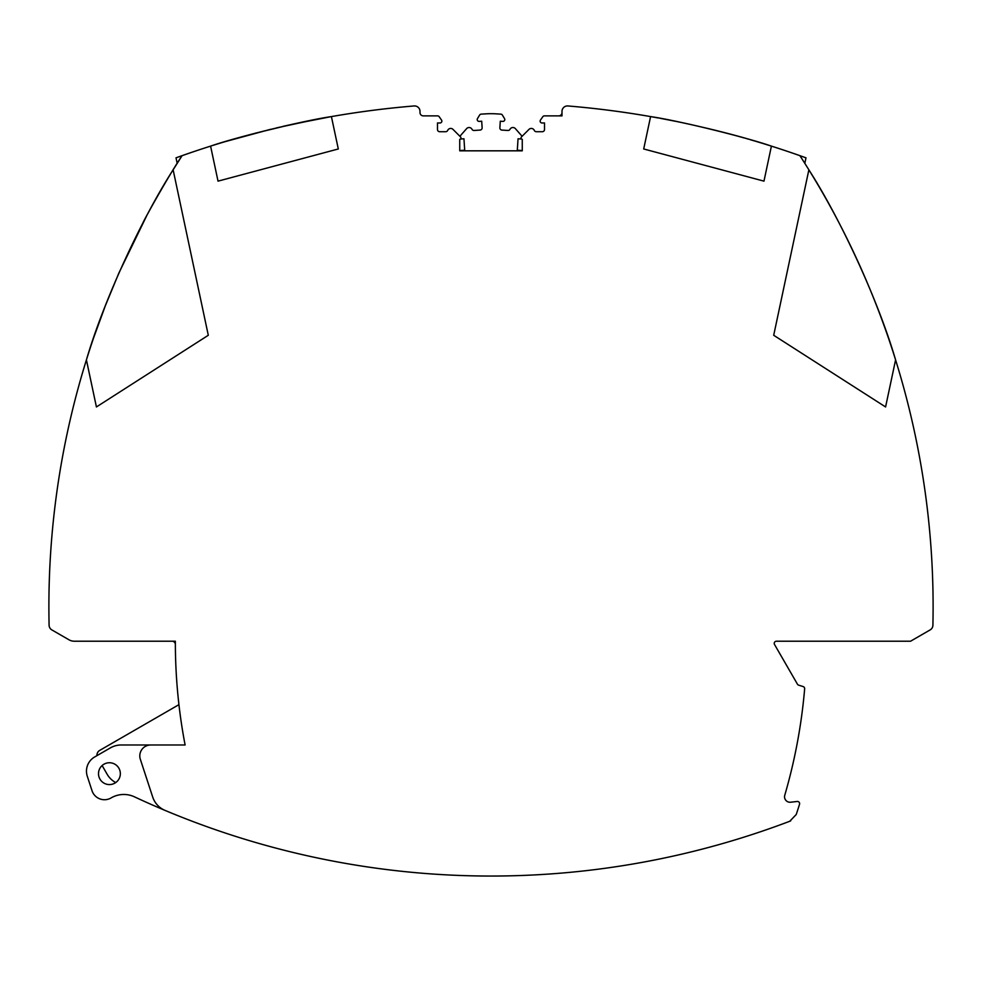 <?xml version="1.0" encoding="UTF-8"?>
<svg xmlns="http://www.w3.org/2000/svg" width="982" height="982" viewBox="0 0 982 982"><rect width="100%" height="100%" fill="white"/><g stroke="black" fill="none" stroke-linecap="round" stroke-linejoin="round"><path stroke-width="1.47" d="M139.947 757.699A10.925 10.925 -73.5 0 1 150.725 744.982A10.925 10.925 -73.5 0 0 139.947 757.699A10.925 10.925 106.5 0 0 140.34 759.295L152.701 797.04A21.85 21.85 -73.5 0 0 165.001 810.383A842.077 842.077 105.7 0 1 134.448 796.832A25.115 25.115 105.7 0 0 111.248 797.838L111.027 797.973A13.11 13.11 -74.3 0 1 92.013 790.694L87.288 776.246A16.387 16.387 105.7 0 1 94.665 756.962L110.352 747.903A21.85 21.85 -74.3 0 1 121.277 744.982L185.107 744.982A546.102 546.102 -74.2 0 1 175.361 641.221L74.386 641.221A10.925 10.925 -77.6 0 1 68.924 639.761L51.825 629.892A5.462 5.462 -73.8 0 1 49.1 625.276A830.072 830.072 -73.8 0 1 86.416 359.891L96.42 406.953L208.294 335.279L173.127 169.825A830.072 830.072 -73.8 0 1 182.087 155.672A928.371 928.371 -71.1 0 1 210.59 146.122C236.932 136.964 303.855 120.602 331.413 116.588A928.371 928.371 -71.1 0 1 414.097 105.958L414.097 105.958A5.462 5.462 -71.1 0 1 420.001 111.396L420.001 112.599A3.277 3.277 -73.5 0 0 423.279 115.876L437.628 115.876A1.854 1.854 -73.5 0 1 439.15 116.662L441.519 120.049L439.15 116.662A1.854 1.854 -77.3 0 0 437.628 115.876L423.279 115.876M109.419 762.744A10.925 10.925 105.7 0 0 99.329 777.842A10.925 10.925 105.7 0 0 120.344 773.669A10.925 10.925 105.7 0 0 109.419 762.744M549.404 874.017A842.077 842.077 -75.3 0 1 432.596 874.017A842.077 842.077 -75.3 0 0 549.404 874.017M239.854 837.72L239.854 837.72A842.077 842.077 -85.5 0 0 423.181 873.305M212.468 828.648L212.468 828.648A842.077 842.077 -85.5 0 1 192.251 821.271A842.077 842.077 -73.5 0 1 165.001 810.383M605.992 868.149A842.077 842.077 103.9 0 0 766.12 829.827M192.251 821.271L192.251 821.271A842.077 842.077 105.8 0 0 789.749 821.271L796.23 814.508A546.102 546.102 105.5 0 0 799.52 804.295A2.185 2.185 -74.5 0 0 797.188 801.472L790.62 802.22A5.462 5.462 -74.7 0 1 784.765 795.26A546.102 546.102 105.3 0 0 804.651 688.836A2.185 2.185 -74.7 0 0 803.129 686.565L798.673 685.166A2.185 2.185 -74.4 0 1 797.433 684.172L774.528 644.499A2.185 2.185 103.2 0 1 776.418 641.221L910.547 641.221L930.175 629.892A5.462 5.462 -73.8 0 0 932.9 625.276A830.072 830.072 106.2 0 0 895.584 359.891C878.436 300.922 840.506 219.035 808.873 169.825L773.706 335.279L885.58 406.953L895.584 359.891M790.682 820.866A10.925 10.925 -84.8 0 1 789.909 821.21M450.247 128.458A3.277 3.277 94 0 0 447.694 130.397A3.277 3.277 106.5 0 1 453.009 129.391L460.546 136.928A1.424 1.424 -73.5 0 1 459.736 139.346L459.736 150.541L464.695 150.221L463.958 138.781L460.742 138.99A1.424 1.424 -70.7 0 1 460.509 138.978M789.774 802.245A5.462 5.462 95.2 0 0 790.62 802.22M808.873 169.825A830.072 830.072 106.2 0 0 799.913 155.672A928.371 928.371 84.5 0 0 757.147 141.727C726.177 132.005 673.922 120.246 650.587 116.588A928.371 928.371 104.9 0 0 646.168 115.827L644.757 115.594L646.168 115.827C633.292 113.703 633.292 113.703 646.168 115.827L644.29 115.508M932.397 572.334L932.397 572.334A830.072 830.072 92.9 0 1 932.863 586.536A2.185 2.185 -76.2 0 0 932.863 586.524A2.185 2.185 -76.2 0 1 932.863 586.536A2.185 2.185 -76.2 0 0 932.863 586.524M903.256 386.036L903.256 386.036A830.072 830.072 103.8 0 1 932.004 563.864L932.004 563.864A830.072 830.072 92.9 0 0 888.403 337.906C870.899 287.063 848.951 238.675 822.56 192.754L822.56 192.754A830.072 830.072 92.9 0 0 804.81 163.331L805.989 157.832A928.371 928.371 104.9 0 0 771.41 146.122A928.371 928.371 -71.1 0 1 799.913 155.672M631.942 113.531L631.942 113.531A928.371 928.371 84.5 0 0 567.903 105.958A5.462 5.462 84.5 0 0 561.999 111.396L561.999 115.876L558.721 115.876A3.277 3.277 92.4 0 0 560.035 115.594M544.519 122.971L544.519 129.526L544.519 122.971L542.003 122.971A1.854 1.854 -73.5 0 1 540.481 120.049L542.85 116.662L540.481 120.049A1.854 1.854 -69.9 0 0 542.003 122.971L544.519 122.971M544.372 115.876L544.372 115.876A1.854 1.854 106.5 0 0 542.85 116.662A1.854 1.854 110.1 0 1 544.372 115.876L558.721 115.876A3.277 3.277 110.1 0 0 561.999 112.599L561.999 115.876L544.372 115.876M800.576 155.905L805.989 157.832M561.999 112.599L561.999 111.396A5.462 5.462 -71.1 0 1 567.903 105.958A928.371 928.371 -71.1 0 1 650.587 116.588C678.145 120.602 745.068 136.964 771.41 146.122L763.971 181.142L643.701 148.969L650.587 116.588L657.866 117.889L652.87 116.993M660.641 118.392L676.119 121.412M687.019 123.695L691.88 124.763M708.427 128.581L709.507 128.851M712.993 129.698L718.652 131.109M722.703 132.153L724.753 132.68M738.55 136.375L743.939 137.885M747.363 138.867L748.014 139.051M644.118 115.483L643.308 115.348M643.161 115.324L636.471 114.231M78.744 386.036L78.744 386.036A830.072 830.072 -74.6 0 0 49.996 563.864A830.072 830.072 -74.6 0 1 78.744 386.036L78.744 386.036A830.072 830.072 -85.6 0 1 93.597 337.906L105.356 305.733L118.92 272.947L146.723 215.684M243.966 136.24L240.897 137.087M255.148 133.233L291.985 124.346L331.413 116.588A928.371 928.371 -56.2 0 1 335.832 115.827C348.708 113.703 348.708 113.703 335.832 115.827C348.708 113.703 348.708 113.703 335.832 115.827A928.371 928.371 -56.2 0 0 331.413 116.588L306.163 121.351M295.287 123.634L283.086 126.347M284.166 126.101L293.925 123.928M177.19 163.331L176.011 157.832L179.559 156.568L176.011 157.832L177.19 163.331L176.011 157.832A928.371 928.371 -56.2 0 1 224.853 141.727L270.701 129.28M181.326 155.942L179.743 156.494M445.693 131.711A2.185 2.185 94 0 0 447.694 130.397A2.185 2.185 106.5 0 1 445.693 131.711L439.666 131.711L445.693 131.711M439.396 131.698A2.185 2.185 94 0 0 439.666 131.711A2.185 2.185 106.5 0 1 437.481 129.526L437.481 122.971L439.997 122.971A1.854 1.854 106.5 0 0 441.519 120.049A1.854 1.854 102.7 0 1 439.997 122.971L437.481 122.971M350.058 113.531L350.058 113.531A928.371 928.371 -105.5 0 1 414.097 105.958M544.519 129.526A2.185 2.185 -87.6 0 1 542.334 131.711L536.307 131.711L542.334 131.711A2.185 2.185 -73.5 0 0 544.519 129.526M522.264 150.823L459.736 150.823L522.264 150.823L522.264 139.346A1.424 1.424 -73.5 0 1 521.454 136.928L528.991 129.391A3.277 3.277 -87.6 0 1 530.746 128.482M522.264 150.541L517.305 150.221L518.042 138.781L521.258 138.99A1.424 1.424 106.9 0 0 521.491 138.978L521.491 138.978A1.424 1.424 92.4 0 0 522.105 139.309M522.105 136.277L515.378 128.63A3.277 3.277 106.9 0 0 510.002 129.293A2.185 2.185 106.9 0 1 507.927 130.471L501.912 130.078A2.185 2.185 106.9 0 1 499.875 127.758L500.292 121.216L502.809 121.387A1.854 1.854 107 0 0 504.515 118.564L502.354 115.029A1.854 1.854 -73 0 0 500.894 114.145L496.61 113.875A87.373 87.373 107.8 0 0 485.39 113.875L481.106 114.145A1.854 1.854 109.2 0 0 479.646 115.029L477.485 118.564L479.646 115.029A1.854 1.854 109.2 0 1 481.106 114.145A1.854 1.854 109.2 0 0 479.646 115.029L477.485 118.564A1.854 1.854 -70.8 0 0 479.191 121.387A1.854 1.854 -70.8 0 1 477.485 118.564A1.854 1.854 -70.8 0 0 479.191 121.387A1.854 1.854 -70.8 0 1 477.485 118.564M536.307 131.711A2.185 2.185 -73.5 0 1 534.306 130.397A3.277 3.277 -73.5 0 0 528.991 129.391L521.454 136.928A1.424 1.424 110.1 0 0 521.491 138.978M481.708 121.216L479.191 121.387L481.708 121.216L482.125 127.758A2.185 2.185 -70.7 0 1 480.088 130.078L474.073 130.471A2.185 2.185 -70.7 0 1 471.998 129.293A3.277 3.277 -70.7 0 0 466.622 128.63L459.895 136.277M500.292 121.216L502.809 121.387A1.854 1.854 107 0 0 504.515 118.564M86.416 359.891C103.564 300.922 141.494 219.035 173.127 169.825L182.087 155.672L184.714 154.751L182.087 155.672C171.703 170.573 145.164 217.599 143.004 222.742L146.269 216.543M49.137 586.524A2.185 2.185 107.6 0 0 49.137 586.536A830.072 830.072 -85.6 0 1 49.603 572.334L49.603 572.334M459.736 139.346L459.736 150.823M210.59 146.122L218.029 181.142L338.299 148.969L331.413 116.588A928.371 928.371 -105.5 0 0 316.781 119.264L276.691 127.844M148.098 213.119L148.663 212.075M149.46 210.602L151.461 206.944M152.468 205.128L160.815 190.361M161.821 188.642L164.092 184.763M166.805 180.209L167.21 179.534M96.42 406.953L208.294 335.279M185.107 744.982A546.102 546.102 -74.2 0 1 178.933 704.659L99.698 750.408A5.462 5.462 106.6 0 0 96.985 755.624A5.462 5.462 106.5 0 1 99.698 750.408L178.933 704.659M172.083 641.221A3.277 3.277 -73.9 0 1 175.361 644.487A546.102 546.102 -72.6 0 1 175.361 641.221L172.083 641.221M107.148 774.258L102.128 765.543L107.148 774.258A21.85 21.85 106.6 0 0 115.152 782.249L115.729 782.58L115.152 782.249A21.85 21.85 106.5 0 1 107.148 774.258M179.559 156.568L176.011 157.832A928.371 928.371 -56.2 0 1 224.853 141.727A928.371 928.371 -105.5 0 0 184.714 154.751L182.087 155.672M302.112 122.185L331.413 116.588M230.905 139.947L251.343 134.239M176.011 157.832A928.371 928.371 -56.2 0 1 224.853 141.727M159.44 192.754L158.286 194.767M157.906 195.418L152.185 205.631M151.289 207.263L147.828 213.622M345.529 114.231L342.927 114.649L345.529 114.231M341.11 114.943L335.832 115.827L341.11 114.943M657.866 117.889L650.587 116.588A928.371 928.371 104.9 0 0 646.168 115.827M750.727 139.837L754.434 140.929"/></g></svg>
